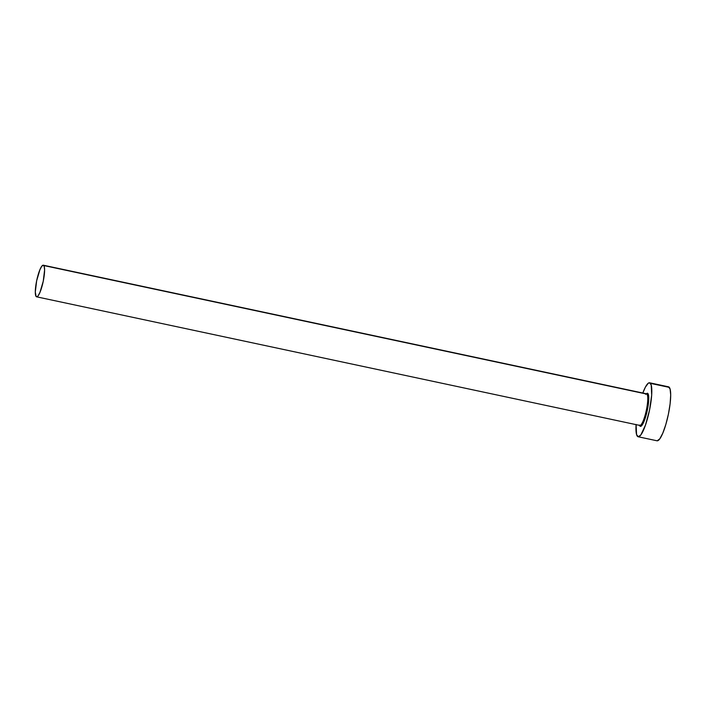 <?xml version="1.0" encoding="UTF-8"?>
<svg xmlns="http://www.w3.org/2000/svg" width="706" height="706" viewBox="0 0 706 706"><rect width="100%" height="100%" fill="white"/><g stroke="black" fill="none" stroke-linecap="round" stroke-linejoin="round"><path stroke-width="1.06" d="M640.015 425.427A16.159 3.274 -78 0 0 646.175 411.024A16.159 3.274 -78 0 0 646.987 394.142A0.785 0.759 141.9 0 0 647.932 393.551A16.944 3.433 102 0 1 646.617 413.248A16.944 3.433 102 0 1 639.839 426A0.785 0.759 141.9 0 0 639.707 425.356A0.785 0.759 -38.1 0 1 639.839 426L639.389 425.012M639.707 425.347L639.777 425.427A16.159 3.274 -78 0 0 646.043 411.616A16.159 3.274 -78 0 0 646.987 394.142A16.159 3.274 -78 0 0 646.502 393.807L43.322 265.209A16.159 3.274 102 0 1 43.807 265.544L646.987 394.142L43.807 265.544A16.159 3.274 102 0 1 42.863 283.018A16.159 3.274 102 0 1 36.58 296.82A16.159 3.274 102 0 1 36.094 296.485A16.159 3.274 102 0 1 37.039 279.011A16.159 3.274 102 0 1 43.322 265.209M638.136 436.758L657.004 440.782A27.587 5.595 -78 0 0 667.735 417.22A27.587 5.595 -78 0 0 669.35 387.391A27.587 5.595 -78 0 0 668.511 386.817L649.644 382.793A27.587 5.595 102 0 1 650.473 383.367L669.35 387.391L650.473 383.367A27.587 5.595 102 0 1 648.858 413.195A27.587 5.595 102 0 1 638.136 436.758A27.587 5.595 102 0 1 637.306 436.184A27.587 5.595 102 0 1 636.08 424.633M636.097 424.456L636.565 434.578L638.295 436.785L640.88 434.878L645.469 425.1L649.52 410.168L651.682 395.095L651.214 384.973L649.485 382.767L648.276 383.217L645.408 387.109L642.822 393.021A27.587 5.595 102 0 1 649.644 382.793M645.734 394.354L647.323 393.189L647.932 393.551L648.664 396.119L648.673 400.761L647.349 410.018L642.954 423.706L641.189 426.089L639.839 426M657.171 440.809L659.748 438.894L662.793 433.166L665.829 424.491L668.397 414.193L670.109 403.823L670.7 394.981L670.082 388.997L668.353 386.791M36.094 296.485L37.383 296.573L38.186 295.717L39.968 292.355L43.251 281.244L44.602 269.992L44.24 266.489L43.225 265.191L41.716 266.312L39.933 269.666L36.65 280.785L35.3 292.037L36.094 296.485M647.932 393.551A0.785 0.759 -38.1 0 1 646.987 394.142M639.777 425.427L36.58 296.82"/></g></svg>
